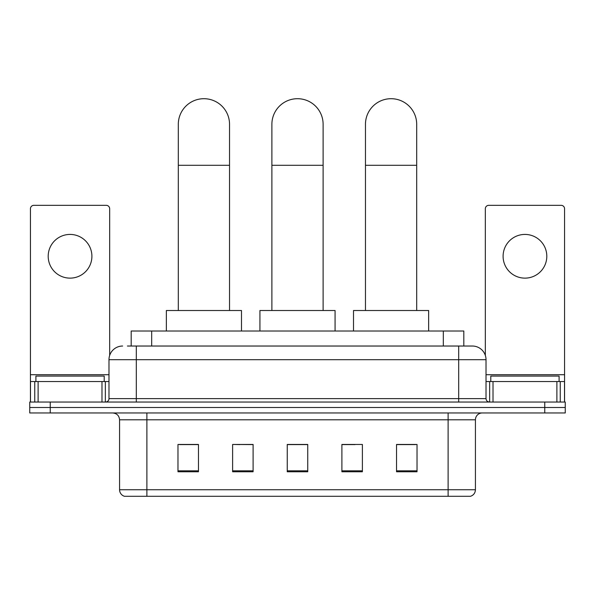 <?xml version="1.0" encoding="UTF-8"?>
<svg xmlns="http://www.w3.org/2000/svg" width="595" height="595" viewBox="0 0 595 595"><rect width="100%" height="100%" fill="white"/><g stroke="black" fill="none" stroke-linecap="round" stroke-linejoin="round"><path stroke-width="0.89" d="M239.934 444.591L232.615 444.458L232.615 471.776L253.106 471.776L253.106 444.458L232.615 444.458L253.106 444.591M131.19 346.03L131.19 331.006L463.81 331.006L463.81 346.03M127.739 346.03L467.573 346.03M127.427 346.03L136.307 346.03L136.307 359.692L108.982 359.692L108.982 398.62A3.414 3.414 0 0 1 105.568 402.041M122.644 346.03A13.663 13.663 0 0 0 108.982 359.692M472.356 346.03A13.663 13.663 0 0 1 486.018 359.692L458.693 359.692L458.693 346.03L472.147 346.03M486.018 359.692L486.018 398.62C486.219 400.695 487.357 401.833 489.432 402.041M50.24 402.041L29.75 402.041L29.75 407.501L50.24 407.501L29.75 407.501L29.75 412.967L50.24 412.967L50.24 407.501L544.76 407.501L50.24 407.501L50.24 402.041L544.76 402.041L544.76 407.501L565.25 407.501L544.76 407.501L544.76 412.967L50.24 412.967M544.76 412.967L565.25 412.967L565.25 402.041L544.76 402.041M475.427 489.737C475.241 493.017 473.605 495.196 470.511 496.297L448.109 496.297L448.109 489.737L475.427 489.737L475.427 419.795A6.828 6.828 0 0 1 482.262 412.967M448.109 496.297L124.489 496.297A6.828 6.828 0 0 1 119.573 489.737L119.573 419.795C119.164 415.652 116.888 413.369 112.738 412.967M417.028 471.776L417.028 444.458L396.538 444.458L396.538 471.776L417.028 471.776M362.385 471.776L362.385 444.458L341.894 444.458L341.894 471.776L362.385 471.776M198.462 471.776L198.462 444.458L177.972 444.458L177.972 471.776L198.462 471.776M307.749 471.776L307.749 444.458L287.251 444.458L287.251 471.776L307.749 471.776M119.573 489.737L146.891 489.737L146.891 496.297L137.653 496.297M435.823 496.297L159.177 496.297M396.538 444.591L415.667 444.591M179.333 444.591L198.462 444.591M341.894 444.591L355.066 444.591M307.749 444.591L287.251 444.591M104.199 381.551L104.199 376.085L35.901 376.085L35.901 381.551M70.046 234.423A21.859 21.859 0 0 0 48.195 256.281A21.859 21.859 0 0 0 70.046 278.133A21.859 21.859 0 0 0 91.905 256.281A21.859 21.859 0 0 0 70.046 234.423M101.983 402.041L101.983 381.551L38.117 381.551L38.117 402.041M109.666 355.423L109.666 208.741A3.414 3.414 0 0 0 106.252 205.327L33.848 205.327A3.414 3.414 0 0 0 30.434 208.741L30.434 381.551L38.117 381.551M101.983 381.551L108.982 381.551M30.434 402.041L30.434 381.551M271.885 310.508L271.885 124.318A25.615 25.615 0 0 1 297.5 98.703A25.615 25.615 0 0 1 323.115 124.318A25.615 25.615 0 0 0 297.5 98.703M323.115 310.508L323.115 124.318M335.067 331.006L335.067 310.508L259.933 310.508L259.933 331.006M178.307 310.508L178.307 124.318A25.615 25.615 0 0 1 203.921 98.703A25.615 25.615 0 0 1 229.536 124.318A25.615 25.615 0 0 0 203.921 98.703M229.536 310.508L229.536 124.318M241.488 331.006L241.488 310.508L166.355 310.508L166.355 331.006M365.464 310.508L365.464 124.318A25.615 25.615 0 0 1 391.079 98.703A25.615 25.615 0 0 1 416.693 124.318A25.615 25.615 0 0 0 391.079 98.703M416.693 310.508L416.693 124.318M428.645 331.006L428.645 310.508L353.512 310.508L353.512 331.006M524.954 234.423A21.859 21.859 0 0 0 503.095 256.281A21.859 21.859 0 0 0 524.954 278.133A21.859 21.859 0 0 0 546.805 256.281A21.859 21.859 0 0 0 524.954 234.423M556.883 402.041L556.883 381.551L493.017 381.551L493.017 402.041M564.566 402.041L564.566 381.551L564.566 402.041M556.883 381.551L564.566 381.551L564.566 208.741A3.414 3.414 0 0 0 561.152 205.327L488.748 205.327A3.414 3.414 0 0 0 485.334 208.741L485.334 355.423M486.018 381.551L493.017 381.551M559.099 381.551L559.099 376.085L490.801 376.085L490.801 381.551M151.68 346.03L151.68 331.006M443.32 346.03L443.32 331.006M136.307 402.041L136.307 398.62L486.018 398.62M108.982 398.62L136.307 398.62L136.307 359.692L458.693 359.692L458.693 402.041M448.109 412.967L448.109 419.795L119.573 419.795M475.427 419.795L448.109 419.795L448.109 489.737L146.891 489.737L146.891 412.967M307.749 470.823L287.251 470.823M253.106 470.823L232.615 470.823M198.462 470.823L177.972 470.823M362.385 470.823L341.894 470.823M417.028 470.823L396.538 470.823M108.982 374.716L30.434 374.716M105.345 381.551L105.345 402.041M30.486 381.551L30.486 402.041M34.755 402.041L34.755 381.551M271.885 165.298L323.115 165.298M178.307 165.298L229.536 165.298M365.464 165.298L416.693 165.298M564.566 374.716L486.018 374.716M564.514 402.041L564.514 381.551M560.245 381.551L560.245 402.041M489.655 402.041L489.655 381.551"/></g></svg>
